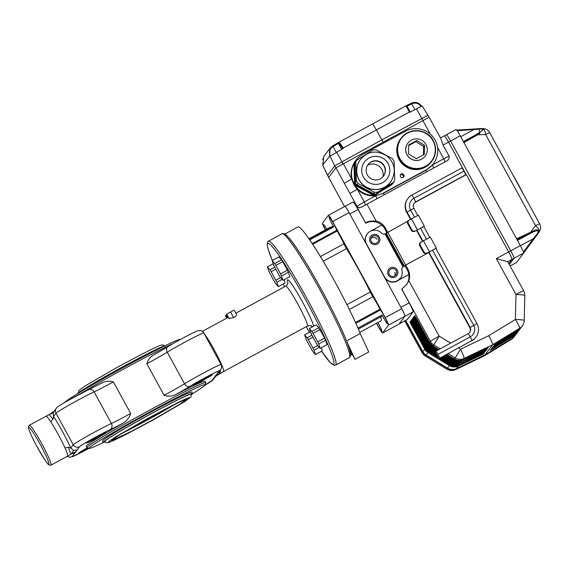 <?xml version="1.0" encoding="UTF-8"?>
<svg xmlns="http://www.w3.org/2000/svg" width="568" height="568" viewBox="0 0 568 568"><rect width="100%" height="100%" fill="white"/><g stroke="black" fill="none" stroke-linecap="round" stroke-linejoin="round"><path stroke-width="0.85" d="M284.916 234.023L297.959 226.944A68.92 6.362 61.5 0 1 325.471 265.043A68.92 6.362 61.5 0 1 360.219 333.544L346.523 340.97M360.219 333.544L368.738 351.968L355.028 359.402L346.643 341.269M349.533 349.363L355.028 359.402M103.624 442.394A66.172 2.769 -28.7 0 1 89.24 448.365L87.117 447.747A67.741 2.84 -28.7 0 1 87.01 447.669A67.741 2.84 -28.7 0 1 150.563 409.656A67.741 2.84 -28.7 0 1 205.85 382.605L205.098 381.235A67.741 2.84 -28.7 0 0 175.356 394.753A28.194 1.179 -28.7 0 0 189.989 386.297A18.794 0.788 -28.7 0 1 208.818 375.746A18.794 0.788 -28.7 0 1 219.163 370.989L215.442 375.924L223.671 371.458C224.026 370.797 223.125 368.057 220.98 363.25A22.713 2.095 -118.5 0 0 206.66 337.094L204.026 333.402M226.76 314.324L228.599 317.697M228.379 317.81A22.713 2.095 -118.5 0 0 227.903 317.569L226.533 314.445M229.103 318.605L233.661 317.562C235.635 316.525 236.615 315.545 236.6 314.629L234.144 310.135L230.587 311.96L226.689 314.189L229.096 318.605M67.684 456.076L71.582 453.825L71.106 453.619L71.582 453.825L75.913 451.61L79.626 446.682A18.794 0.788 -28.7 0 1 92.151 439.029A18.794 0.788 -28.7 0 1 110.135 429.607A4.7 4.054 -114.6 0 0 111.392 423.458L94.111 391.885A4.7 4.054 -114.6 0 0 88.643 389.648L67.94 400.582C59.903 405.211 56.033 407.739 56.338 408.165L53.108 412.95L53.52 416.479L53.065 419.035L50.673 421.704A22.713 2.095 61.5 0 1 64.993 447.861C67.145 452.668 68.039 455.408 67.684 456.076L71.582 453.825L73.577 450.346L77.17 449.941M45.894 416.266C46.37 415.826 47.968 417.636 50.673 421.704M205.85 382.605A67.741 2.84 -28.7 0 1 205.857 382.74L205.233 384.863A66.172 2.769 -28.7 0 1 192.453 393.759M79.243 394.384A67.741 2.84 -28.7 0 1 127.267 367.105A67.741 2.84 -28.7 0 1 173.453 343.377M87.01 447.669L86.258 446.299A67.741 2.84 -28.7 0 1 123.433 422.919C127.026 420.71 129.44 417.558 130.661 413.461L113.373 381.895C109.283 380.759 105.371 381.163 101.636 383.116L88.643 389.648M168.192 346.487A4.7 3.55 58.5 0 0 167.993 346.601A4.7 3.55 58.5 0 0 167.269 352.203A23.494 0.987 -28.7 0 1 146.835 363.74L164.117 395.314C168.107 396.585 171.856 396.393 175.356 394.753M146.835 363.74C147.957 359.778 150.201 356.846 153.566 354.95L167.993 346.601C175.832 341.808 192.438 332.784 197.266 330.959L200.17 330.512C200.298 329.852 204.444 332.82 203.777 332.947L221.066 364.514A23.494 0.987 -28.7 0 0 207.199 371.053A23.494 0.987 -28.7 0 0 184.55 383.769A23.494 0.987 -28.7 0 1 164.117 395.314M64.525 402.549A66.172 2.769 -28.7 0 1 126.416 365.856A66.172 2.769 -28.7 0 1 180.319 339.359L180.525 339.423M89.24 448.365A66.172 2.769 -28.7 0 1 151.216 411.154A66.172 2.769 -28.7 0 1 205.233 384.863M103.284 442.33L102.531 440.96A50.907 2.13 -28.7 0 1 102.63 440.683A50.907 2.13 -28.7 0 1 150.286 412.389A50.907 2.13 -28.7 0 1 191.835 392.069L192.58 393.439A50.907 2.13 151.3 0 0 146.906 416.017A50.907 2.13 151.3 0 0 103.284 442.33A50.907 2.13 151.3 0 0 104.966 442.018M67.194 456.367L69.395 457.212L72.292 456.764L89.041 448.308A18.794 0.788 -28.7 0 1 72.2 456.537L75.913 451.61M96.745 436.87A10.962 0.461 -28.7 0 1 105.698 432.489A10.962 0.461 -28.7 0 1 96.297 438.162A10.962 0.461 -28.7 0 1 86.464 443.026A10.962 0.461 -28.7 0 1 96.745 436.87M88.587 448.173A10.962 0.461 -28.7 0 1 79.03 452.881A10.962 0.461 -28.7 0 1 87.344 447.811M203.379 379.026A10.962 0.461 -28.7 0 1 212.326 374.653A10.962 0.461 -28.7 0 1 202.932 380.319A10.962 0.461 -28.7 0 1 193.092 385.182A10.962 0.461 -28.7 0 1 203.379 379.026M215.442 375.924L211.729 380.851A18.794 0.788 -28.7 0 1 205.048 385.161L213.227 379.559A4.7 4.672 37 0 1 211.729 380.851M225.901 315.474L225.482 315.865L226.731 318.144M225.61 315.701L226.902 318.059M226.206 315.091L225.851 315.382L227.221 317.881M225.972 315.219L227.377 317.796M226.149 314.984L227.612 317.668L226.149 314.984M226.689 314.189L229.145 318.676M230.587 311.96L233.661 317.562M234.144 310.142L236.6 314.629M53.065 419.035C50.083 416.131 49.025 414.534 49.899 414.228L53.953 411.331M49.899 414.228L53.108 412.95M74.649 453.285L71.106 453.619M71.582 453.825C70.588 453.91 69.566 451.723 68.515 447.25L70.808 448.053L73.577 450.346M64.993 447.861L68.515 447.25M223.671 371.458L215.684 376.3L213.227 379.559M215.613 376.392L214.186 377.592M219.354 373.709L219.731 373.503M220.526 363.527L220.98 363.25M218.929 371.5L219.667 373.495L220.632 369.74M206.66 337.094L206.17 337.321M216.706 374.248L218.226 372.935M126.437 430.729A33.675 1.413 151.3 0 0 170.336 406.695M165.941 345.337A50.907 2.13 151.3 0 0 120.608 367.972A50.907 2.13 151.3 0 0 77.113 393.965M122.61 433.008A39.547 1.654 151.3 0 0 174.312 404.7M191.21 394.192A49.338 2.066 151.3 0 0 146.942 416.074A49.338 2.066 151.3 0 0 104.654 441.577L106.862 442.862C108.928 442.848 112.94 440.953 127.878 433.441L153.864 419.553L184.486 401.746L190.933 396.989L191.21 394.192M191.416 394.689A50.907 2.13 151.3 0 0 192.488 393.716A50.907 2.13 151.3 0 0 192.58 393.439M395.101 275.643L394.98 272.228M376.946 239.284C375.604 237.388 373.744 236.948 371.365 237.971M455.962 129.554A7.831 0.724 -118.5 0 1 455.99 129.532A7.831 0.724 -118.5 0 1 460.201 135.787L450.601 140.992A7.831 0.724 -118.5 0 0 446.391 134.744A7.831 0.724 61.5 0 1 450.601 140.992L510.724 250.8L508.665 251.915L466.207 174.355L508.665 251.915A7.831 0.724 61.5 0 1 511.945 259.413L508.786 263.609L511.945 259.413L507.721 261.706L496.333 258.61L508.665 251.915A7.831 0.724 61.5 0 1 511.945 259.413L514.005 258.298A7.831 0.724 -118.5 0 0 510.724 250.8A7.831 0.724 61.5 0 1 514.005 258.298L509.297 264.539L514.005 258.298L523.604 253.094A7.831 0.724 -118.5 0 0 520.323 245.596L516.582 238.773L533.437 230.977C537.889 228.002 540.786 230.999 536.37 235.77L523.618 253.058L533.821 239.227L533.267 238.745L535.908 235.464L536.37 235.77L539.032 232.149A7.831 3.195 -143.6 0 0 535.525 225.638L539.6 223.742A7.831 7.831 0 0 1 539.032 232.149A7.831 3.195 -143.6 0 1 539.032 232.156L536.391 235.734M455.99 129.532L446.391 134.744A7.831 0.724 61.5 0 1 446.391 134.744A7.831 0.724 -118.5 0 0 446.37 134.758L444.339 135.858A7.831 0.724 61.5 0 0 444.311 135.88A7.831 0.724 61.5 0 1 444.339 135.858A7.831 0.724 61.5 0 1 448.55 142.106L462.373 167.759M344.52 206.546L328.638 177.464L344.549 206.532M355.88 160.325A21.925 21.818 37 0 0 383.911 192.744L426.412 169.69A21.925 21.818 37 0 0 432.425 136.235A21.925 21.818 37 0 0 405.367 131.251L362.867 154.304A21.925 21.818 37 0 0 355.88 160.325L355.497 160.829A21.925 21.818 37 0 0 351.713 178.977L344.385 183.329L335.894 167.83L328.638 177.464M335.894 167.83L429.131 117.221L440.896 138.698L443.061 145.081L449.075 156.065C449.444 158.87 448.116 160.779 445.099 161.781L366.956 204.168L376.193 221.044C370.066 220.838 366.559 221.534 365.671 223.117L358.06 209.521A9.4 0.866 -118.5 0 0 353.005 202.016A9.4 0.866 -118.5 0 0 352.976 202.045M507.721 261.706A9.4 0.391 -28.7 0 1 507.756 261.72L523.646 290.745A9.4 0.391 -28.7 0 0 515.978 294.501L496.333 258.61M407.299 319.493A9.4 0.866 -118.5 0 0 407.341 319.486A9.4 0.866 -118.5 0 0 407.362 319.464L399.141 323.923A9.4 0.866 -118.5 0 0 399.141 323.923L404.87 316.319L413.099 311.853A9.4 0.866 -118.5 0 0 409.166 302.858L401.647 289.133L406.766 284.433L408.818 280.635A14.094 14.022 37 0 0 407.888 269.196L405.637 265.079L403.017 266.974A3.131 3.117 37 0 0 402.371 267.599M409.166 302.858L400.937 307.324L349.838 213.98L358.06 209.521M491.384 349.008L491.611 349.519L513.983 335.901L512.116 338.372L485.051 354.851L456.466 368.561A9.4 9.351 -143 0 1 447.499 368.092L426.121 355.021A9.4 9.351 -143 0 1 422.762 351.507L405.715 320.366L422.762 351.507A9.4 9.351 -143 0 0 426.121 355.021L447.499 368.092A9.4 9.351 -143 0 0 456.466 368.561L485.051 354.851L492.69 344.705L464.113 358.422L463.296 359.494L488.019 347.673M492.477 347.41A0.781 0.781 37 0 0 492.626 347.296L491.931 348.234A0.781 0.781 -143 0 1 491.71 348.425L493.904 346.473L492.591 347.325L492.953 347.744L514.935 334.63A9.4 9.351 37 0 0 517.533 332.287L514.935 334.637L491.142 349.185L490.376 350.2L491.611 349.519M494.053 345.458L494.288 345.969L516.269 332.862A9.4 9.351 37 0 0 518.868 330.512L516.269 332.862L493.904 346.473L516.269 332.862M493.975 345.514L493.265 346.459A0.781 0.781 -143 0 1 493.052 346.65L495.246 344.698L517.611 331.087A9.4 9.351 37 0 0 520.203 328.737L521.041 327.573A9.4 9.351 -143 0 1 517.995 330.576L495.623 344.194L495.395 343.683M513.948 337.037L514.715 336.022A9.4 9.351 -143 0 1 512.116 338.372L484.909 355.043L456.324 368.753A9.4 9.351 -143 0 1 447.357 368.284L425.979 355.213A9.4 9.351 -143 0 1 422.62 351.691L405.524 320.466L422.62 351.691A9.4 9.351 37 0 0 425.979 355.213L447.357 368.284A9.4 9.351 37 0 0 456.324 368.753L484.909 355.043L511.974 338.563L484.909 355.043L484.284 355.866L511.349 339.387A9.4 9.351 37 0 0 513.948 337.037L511.974 338.563A9.4 9.351 37 0 0 514.565 336.213A9.4 9.351 -143 0 1 511.974 338.563L512.116 338.372A9.4 9.351 -143 0 0 514.715 336.022L516.575 333.551A9.4 9.351 -143 0 1 513.983 335.901L513.735 335.368M485.704 348.745L485.959 349.434L487.465 348.631L488.231 347.616L486.918 348.17L463.296 359.494C460.236 360.857 457.247 360.708 454.329 359.033A9.4 9.351 37 0 0 463.296 359.494L463.289 359.501M484.369 350.52L484.625 351.209L486.13 350.406A0.781 0.781 -143 0 1 485.15 350.151M483.034 352.295L483.283 352.984L485.576 351.074M481.692 354.07L481.948 354.759L483.453 353.956A0.781 0.781 -143 0 1 482.473 353.701M407.362 319.464L413.099 311.853M485.959 349.434L461.961 361.269L486.677 349.448M482.899 353.495L459.285 364.819L484.042 352.991M494.032 345.436L517.604 331.087M491.355 348.986L514.935 334.637M406.454 284.831A14.094 14.022 37 0 0 408.768 274.585L397.139 280.897A9.4 9.351 37 0 1 383.741 275.608M405.637 265.079L428.712 252.561L405.687 265.015L403.067 266.91A3.131 3.117 -143 0 0 401.867 270.212A9.4 9.351 -143 0 1 384.5 276.992L366.466 244.048A9.4 9.351 -143 0 1 367.184 233.931L367.091 234.059A9.4 9.351 37 0 0 367.283 245.554M381.668 225.127A14.094 14.022 37 0 0 365.572 223.245M387.582 232.106L385.345 228.016A14.094 14.022 37 0 0 376.193 221.044M458.575 347.985L460.584 349.214L488.75 335.702C491.441 340.722 492.754 343.725 492.69 344.705L519.763 328.233L518.946 329.312A9.4 9.351 37 0 0 521.545 326.962L518.946 329.312L496.581 342.923L518.946 329.312M384.003 275.941A9.4 9.351 37 0 0 397.231 280.769L408.868 274.458A14.094 14.022 37 0 0 407.32 269.956L404.892 265.533M403.869 174.795A1.96 1.945 37 0 0 400.589 174.546A1.96 1.945 37 0 0 400.98 177.28A1.96 1.945 37 0 0 403.869 174.795M386.829 232.532L384.77 228.776A14.094 14.022 37 0 0 381.81 225.042L370.932 230.949M365.586 204.913L362.604 206.596A9.4 0.391 -28.7 0 1 366.956 204.168L365.586 204.913L364.273 201.917L375.654 195.74L383.528 193.248L426.028 170.194L432.397 164.961A21.925 21.818 37 0 0 433.015 164.173L433.398 163.669M362.604 206.596L359.246 207.867L356.654 206.645L356.938 206.269L344.385 183.329M343.228 163.477L351.713 178.977L353.814 184.444A21.925 21.818 37 0 0 375.654 195.74L376.967 198.736L433.711 167.958L432.397 164.961L443.785 158.784L437.537 147.382M396.152 270.673A3.919 3.898 37 0 0 389.598 270.176A3.919 3.898 37 0 0 390.379 275.643A3.919 3.898 37 0 0 396.152 270.673M400.227 278.192L400.277 278.128A9.4 9.351 -143 0 1 384.55 276.935L366.509 243.991A9.4 9.351 -143 0 1 367.233 233.867L367.184 233.931A9.4 9.351 37 0 0 367.084 245.042M378.118 237.729A3.919 3.898 37 0 0 371.564 237.232A3.919 3.898 37 0 0 372.345 242.699A3.919 3.898 37 0 0 378.118 237.729M359.246 207.867A3.131 3.117 -143 0 1 356.938 206.269L364.273 201.917L357.286 189.158L349.959 193.511M403.287 177.322A1.96 1.945 37 0 0 400.305 175.079M423.671 226.554L414.967 231.183C413.27 232.035 411.942 231.538 410.976 229.706L407.973 224.211C406.958 222.457 407.284 221.115 408.96 220.199L409.443 219.922M409.613 219.816L408.96 220.199M410.976 229.706L411.559 229.365L408.555 223.877C407.505 221.981 407.987 220.554 409.997 219.596L409.713 219.759M423.004 251.667L423.586 251.326C424.637 253.278 426.121 253.683 428.038 252.54L426.994 253.143C425.297 253.995 423.962 253.505 423.004 251.667L420 246.178C418.985 244.417 419.312 243.083 420.98 242.167L421.47 241.883M411.559 229.365C412.609 231.318 414.093 231.723 416.01 230.58L414.967 231.183M423.586 251.326L420.583 245.837C419.532 243.942 420.015 242.515 422.024 241.563L421.733 241.719M421.633 241.783L420.98 242.167M423.849 226.575L416.01 230.58M422.024 241.563L430.374 237.154L436.387 248.138L435.876 248.535M407.753 221.165L385.005 233.931A3.131 3.117 -143 0 1 381.575 233.15A9.4 9.351 -143 0 0 367.233 233.867M370.584 236.444A5.169 5.14 -143 0 1 378.572 236.217A5.169 5.14 -143 0 1 378.842 242.671M388.618 269.388A5.169 5.14 -143 0 1 396.613 269.161A5.169 5.14 -143 0 1 396.876 275.615M372.26 234.996A5.169 5.14 -143 0 1 378.863 242.635A5.169 5.14 -143 0 1 371.642 243.629A5.169 5.14 -143 0 1 372.26 234.996M390.294 267.94A5.169 5.14 -143 0 1 396.897 275.579A5.169 5.14 -143 0 1 389.676 276.573A5.169 5.14 -143 0 1 390.294 267.94M409.997 219.596L418.346 215.194L424.36 226.178M426.994 253.143L435.699 248.514M428.038 252.54L436.387 248.138M514.459 177.827A40.726 3.756 61.5 0 1 517.881 183.954A40.726 3.756 61.5 0 1 521.225 190.188M463.573 141.95L476.921 134.297L477.567 134.801L463.935 142.611L516.582 238.773M479.946 133.274L477.567 134.801L485.64 134.524A7.831 2.932 -91.9 0 0 482.58 128.567L479.044 128.688L479.946 133.274L479.328 132.905L479.775 132.671L479.3 132.919M476.921 134.297L483.105 129.909C482.161 128.993 480.379 128.773 477.759 129.256L457.141 130.739M479.328 132.905L463.367 141.567M460.698 136.696L473.57 129.71L473.499 129.042L456.658 130.093L479.03 128.688L477.78 128.758L477.759 129.256M535.908 235.464C537.733 233.526 538.478 231.858 538.152 230.445L533.345 231.787L533.437 230.977M489.701 132.678L485.64 134.524L535.525 225.638L530.803 232.042L530.902 232.908L516.979 239.49M516.532 262.473L510.085 265.973L516.504 262.494A7.831 0.724 -118.5 0 0 516.504 262.494A7.831 0.724 -118.5 0 0 516.532 262.473L523.604 253.094M460.201 135.787L463.935 142.611M517.476 240.399L533.345 231.787M512.087 173.496A33.988 3.138 61.5 0 1 523.937 195.136M440.477 137.946L444.339 135.858A7.831 0.724 61.5 0 1 448.55 142.106L466.136 174.632M443.061 145.081L450.601 140.992L510.724 250.8L520.323 245.596M338.521 142.454L338.748 142.355C339.692 142.632 341.169 144.513 343.171 147.992L343.37 148.347L329.546 156.505L330.157 148.071L332.685 145.877L338.436 142.504A0.781 0.745 54.1 0 1 338.521 142.454L338.748 142.355A0.781 0.767 88.1 0 0 338.436 143.413L333.054 146.53C329.625 148.837 328.631 151.919 330.065 155.767L330.1 155.845M323.817 156.484L322.809 165.465L327.566 175.349L334.694 165.87L381.859 139.856L427.931 115.261L422.166 105.925L409.635 112.4L409.443 112.045L376.364 129.937C374.163 126.039 372.814 124.08 372.324 124.065L338.436 142.504A0.781 0.745 54.1 0 0 338.237 143.484M406.283 105.747L411.182 103.298C415.421 101.537 418.872 102.488 421.548 106.138C418.808 102.467 415.357 101.516 411.189 103.291L411.665 103.887L407.029 106.202L410.245 112.073L409.443 112.045L405.978 105.889A0.781 0.781 -28.8 0 1 407.029 106.202M406.014 105.84L406.014 105.84A0.781 0.774 78.3 0 1 406.226 105.762L406.226 105.762A0.781 0.774 78.3 0 1 407.064 106.152M372.352 124.044L405.985 105.847L411.182 103.298L411.658 103.887C415.385 102.304 418.481 103.142 420.952 106.393M342.646 148.738L343.171 147.992L376.364 129.937L381.859 139.856L427.917 115.304M328.694 177.415L335.823 167.929L334.694 165.87L381.859 139.856L382.988 141.915M328.687 177.401L327.58 175.313L334.694 165.87L329.937 155.987M423.458 154.865L423.643 146.452L415.854 141.688L408.704 145.564M408.513 153.985L416.308 158.749L424.303 154.411L424.502 145.309L416.713 140.544L408.719 144.883L408.513 153.985M423.643 146.452L424.502 145.309M415.854 141.688L416.713 140.544M407.05 154.78A10.806 10.749 37 0 0 425.141 156.15A10.806 10.749 37 0 0 425.972 144.513A10.806 10.749 37 0 0 407.881 143.143A10.806 10.749 37 0 0 407.05 154.78M399.098 159.58A19.184 19.085 37 0 0 431.211 162.022L431.765 161.284A19.184 19.085 -143 0 1 399.652 158.848A19.184 19.085 -143 0 1 401.122 138.187A19.184 19.085 -143 0 1 433.235 140.623A19.184 19.085 -143 0 1 431.765 161.284C436.302 154.702 436.792 147.815 433.235 140.623C428.506 129.838 410.096 126.217 401.122 138.187L400.568 138.919A19.184 19.085 37 0 0 399.098 159.58M407.852 143.172A10.806 10.749 37 0 0 407.831 143.207A10.806 10.749 37 0 0 409.99 158.294A10.806 10.749 37 0 0 425.091 156.214A10.806 10.749 37 0 0 425.12 156.186M355.248 161.972A3.131 3.117 37 0 0 354.425 164.188L355.036 182.662A3.131 3.117 37 0 0 356.683 185.317L373.006 194.107A3.131 3.117 37 0 0 376.13 194.022L391.842 184.337A3.131 3.117 37 0 0 392.871 183.301M392.694 183.563L392.211 184.195A3.131 3.117 -143 0 1 391.366 184.969L391.842 184.337M354.425 164.188L353.942 164.826A3.131 3.117 -143 0 1 354.567 162.853L355.05 162.214M356.683 185.317L356.207 185.956A3.131 3.117 -143 0 1 354.553 183.294L355.036 182.662M376.13 194.022L375.654 194.654A3.131 3.117 -143 0 1 372.53 194.739L373.006 194.107M383.123 164.677L383.031 164.798A10.572 10.515 37 0 0 382.512 164.209L382.605 164.081M376.825 161.092L376.797 161.134A10.572 10.515 37 0 0 376.023 161.021L376.023 161.021M380.311 162.27L380.233 162.42A10.572 10.515 37 0 0 379.545 162.043L379.637 161.923M356.207 185.956L372.53 194.739M353.942 164.826L354.553 183.294M375.654 194.654L391.366 184.969M367.617 165.238A10.572 10.515 -143 0 1 382.946 176.79M374.383 192.282L377.507 192.197L393.219 182.513L394.298 181.362L394.689 179.765L394.078 161.298L392.431 158.635L376.108 149.845L372.984 149.938L356.406 160.417L355.795 162.363L356.406 180.837L358.06 183.492L374.383 192.282L373.389 193.596A3.131 3.117 -143 0 0 376.513 193.511L392.225 183.826L393.219 182.513M394.05 181.767L393.07 183.052A3.131 3.117 -143 0 1 392.225 183.826M355.795 162.363L354.808 163.683A3.131 3.117 -143 0 1 355.426 161.71L356.399 160.417M358.06 183.492L357.066 184.813A3.131 3.117 -143 0 1 355.412 182.15L356.406 180.837M367.993 164.684A9.635 9.585 -143 0 1 380.12 162.164A9.635 9.585 -143 0 1 383.379 176.279M367.297 165.785A9.635 9.585 37 0 0 370.613 178.43A9.635 9.585 37 0 0 383.471 176.151A9.635 9.585 37 0 0 381.547 162.704A9.635 9.585 37 0 0 367.297 165.785M357.066 184.813L373.389 193.596M354.808 163.683L355.412 182.15M392.041 179.644A18.794 18.701 -143 0 1 390.5 182.044L390.408 182.172A18.794 18.701 -143 0 1 364.145 185.793A18.794 18.701 -143 0 1 360.389 159.551L360.481 159.423C368.135 150.776 377.159 149.782 387.568 156.427C394.519 163.13 396.01 170.869 392.048 179.637L390.5 182.044A18.794 18.701 -143 0 1 364.237 185.665A18.794 18.701 -143 0 1 360.481 159.423M333.224 226.099L309.212 239.128L333.224 226.099L333.778 226.845A7.909 0.731 61.5 0 1 329.042 216.713A7.909 0.731 61.5 0 1 333.04 222.571A7.909 0.731 61.5 0 1 336.632 230.381M355.483 322.482L379.949 309.212L380.255 310.057A7.909 0.731 61.5 0 1 384.706 316.944A7.909 0.731 61.5 0 1 387.71 323.938A7.909 0.731 61.5 0 1 387.681 323.959A7.909 0.731 61.5 0 1 382.051 315.006L382.427 315.993L358.365 329.042L382.427 315.993M330.839 227.399A53.257 4.913 -118.5 0 0 330.107 227.328L308.978 238.787M379.949 309.212A12.531 1.157 -118.5 0 0 372.892 296.702A4.7 0.433 61.5 0 1 370.251 292.023A53.257 4.913 -118.5 0 0 346.487 248.621A4.7 0.433 61.5 0 1 343.938 243.821A12.531 1.157 -118.5 0 0 337.122 230.999L312.677 244.261M398.992 324.079A7.831 0.724 -118.5 0 0 399.02 324.072A7.831 0.724 -118.5 0 0 399.048 324.051L404.97 316.191A7.831 0.724 -118.5 0 0 401.69 308.694L349.086 212.609A7.831 0.724 -118.5 0 0 344.868 206.354A7.831 0.724 -118.5 0 0 344.847 206.376M376.492 323.334L378.359 326.742A7.831 0.724 -118.5 0 0 382.569 332.997L388.519 325.116A7.831 0.724 -118.5 0 0 385.239 317.618L332.635 221.534A7.831 0.724 -118.5 0 0 328.418 215.279A7.831 0.724 -118.5 0 0 328.396 215.3L322.475 223.16A7.831 0.724 -118.5 0 0 325.35 229.905M399.02 324.072L382.569 332.997A7.831 0.724 -118.5 0 0 382.598 332.976L399.048 324.051M325.492 229.827A7.909 0.731 61.5 0 1 323.306 224.317A7.909 0.731 61.5 0 1 326.735 229.152M336.632 230.416L337.122 230.999M380.255 310.057L355.845 323.291L380.255 310.057M359.757 332.408L380.887 320.948A53.257 4.913 -118.5 0 0 380.723 316.909M377.883 322.574A7.909 0.731 61.5 0 1 381.952 331.563A7.909 0.731 61.5 0 1 376.641 323.256M436.849 355.39L438.83 358.394L435.265 351.812L436.849 355.39M414.051 203.379A4.7 4.672 37 0 1 415.407 202.272L415.677 201.903L413.937 198.289L411.921 195.044A12.531 12.468 37 0 0 407.93 198.481L407.654 198.85A12.531 12.468 37 0 0 406.695 212.34L410.508 219.312M407.93 198.481A12.531 12.468 37 0 0 406.965 211.97L410.87 219.106M461.706 168.256L461.976 167.887L463.992 171.138L413.937 198.289A8.612 8.57 37 0 0 410.529 209.933L414.455 217.09M463.992 171.138L465.739 174.752L415.677 201.903A4.7 4.672 37 0 0 413.823 208.25L417.743 215.414M416.536 230.324L422.535 241.272M428.563 252.284L469.821 327.644A4.7 4.672 -143 0 1 469.594 332.514M416.905 230.118L422.897 241.066M428.925 252.078L470.091 327.274A4.7 4.672 -143 0 1 468.238 333.622L436.004 351.109L438.02 354.354L439.76 357.975L439.483 358.337L471.994 340.488L470.254 336.874L438.02 354.354M420.483 228.102L426.476 239.05M432.504 250.062L473.662 325.23A8.612 8.57 -143 0 1 470.254 336.874L468.238 333.622M423.756 226.391L429.763 237.374M435.777 248.358L476.95 323.554A12.531 12.468 -143 0 1 471.994 340.488L439.483 358.337M475.991 337.044L475.714 337.413A12.531 12.468 -143 0 1 471.717 340.85M435.727 351.471L436.004 351.109M411.921 195.044L461.976 167.887M465.739 174.752L465.462 175.114L465.739 174.752M415.407 202.272L465.462 175.114M272.157 260.613L279.016 256.892L281.55 259.839A11.275 1.044 61.5 0 1 282.722 261.699L275.863 265.419A11.275 1.044 61.5 0 0 274.699 263.559L272.157 260.613L273.627 264.972A11.275 1.044 61.5 0 0 274.621 267.066L279.279 275.565A11.275 1.044 61.5 0 0 280.443 277.425L282.985 280.379L281.515 276.012A11.275 1.044 61.5 0 0 280.521 273.918L275.863 265.419M281.55 259.839L274.699 263.559M282.722 261.699L287.373 270.198L280.521 273.918M287.373 270.198A11.275 1.044 61.5 0 1 288.366 272.292L281.515 276.012M288.366 272.292L289.836 276.659L282.985 280.379M275.778 269.175L271.135 271.689A11.275 1.044 61.5 0 0 269.97 269.828L267.429 266.882L268.898 271.248A11.275 1.044 61.5 0 0 269.892 273.343L274.55 281.842A11.275 1.044 61.5 0 0 275.714 283.702L278.256 286.648L276.786 282.282A11.275 1.044 61.5 0 0 275.792 280.194L271.135 271.689M274.727 267.251L269.97 269.828M280.585 277.589L275.792 280.194M282.133 279.385L276.786 282.282M284.05 279.797L285.108 282.935L278.256 286.648M273.215 263.744L267.429 266.882M312.975 337.115L308.332 339.636A11.275 1.044 61.5 0 0 307.167 337.775L304.633 334.829L306.095 339.195A11.275 1.044 61.5 0 0 307.089 341.283L311.747 349.781A11.275 1.044 61.5 0 0 312.911 351.642L315.453 354.595L313.983 350.229A11.275 1.044 61.5 0 0 312.989 348.134L308.332 339.636M311.924 335.191L307.167 337.775M317.782 345.536L312.989 348.134M319.33 347.325L313.983 350.229M321.254 347.737L322.304 350.875L315.453 354.595M310.412 331.691L304.633 334.829M309.361 328.553L316.213 324.832L318.747 327.779A11.275 1.044 61.5 0 1 319.919 329.646L313.06 333.359A11.275 1.044 61.5 0 0 311.896 331.499L309.361 328.553L310.824 332.919A11.275 1.044 61.5 0 0 311.818 335.006L316.475 343.512A11.275 1.044 61.5 0 0 317.647 345.372L320.182 348.319L318.712 343.952A11.275 1.044 61.5 0 0 317.718 341.865L313.06 333.359M318.747 327.779L311.896 331.499M319.919 329.646L324.569 338.145L317.718 341.865M324.569 338.145A11.275 1.044 61.5 0 1 325.563 340.232L318.712 343.952M325.563 340.232L327.033 344.599L320.182 348.319M351.997 353.857L350.634 354.595L352.004 353.871M352.217 354.262L350.634 355.121L352.217 354.262M235.834 313.209L285.718 286.151A22.713 2.095 61.5 0 1 298.392 305.115A22.713 2.095 61.5 0 1 307.373 326.075L223.6 371.522M49.835 414.221L29.358 425.212A22.713 2.095 61.5 0 1 42.032 444.176A22.713 2.095 61.5 0 1 51.021 465.135L67.62 456.132M284.099 234.492A68.92 6.362 61.5 0 1 322.702 291.924A68.92 6.362 61.5 0 1 349.796 355.596M79.626 446.682A4.7 4.672 -143 0 1 73.258 444.794L70.808 448.053A27.413 2.528 61.5 0 0 53.52 416.479L55.976 413.22L73.258 444.794A23.494 0.987 -28.7 0 1 88.92 435.23A23.494 0.987 -28.7 0 1 111.392 423.458A23.494 0.987 -28.7 0 0 130.661 413.461M56.338 408.165A4.7 4.672 -143 0 0 55.976 413.22A23.494 0.987 -28.7 0 1 71.632 403.656A23.494 0.987 -28.7 0 1 94.111 391.885A23.494 0.987 -28.7 0 0 113.373 381.895M203.777 332.947A23.494 0.987 -28.7 0 0 189.911 339.486A23.494 0.987 -28.7 0 0 167.269 352.203L184.55 383.769A4.7 3.55 -121.5 0 0 189.989 386.297M57.837 406.873A18.794 0.788 -28.7 0 1 70.361 399.226A18.794 0.788 -28.7 0 1 88.338 389.804M123.433 422.919A28.194 1.179 -28.7 0 1 110.135 429.607M167.808 346.721A28.194 1.179 -28.7 0 1 153.566 354.95M28.677 427.385A21.144 1.952 61.5 0 1 45.007 453.704A21.144 1.952 61.5 0 1 42.777 456.665A21.144 1.952 61.5 0 1 28.677 427.385M282.133 233.746A70.482 6.504 61.5 0 1 321.46 292.598A70.482 6.504 61.5 0 1 349.348 357.655L335.638 365.096A70.482 6.504 61.5 0 0 307.749 300.039A70.482 6.504 61.5 0 0 268.423 241.187L282.133 233.746C281.472 233.313 285.605 233.675 285.683 234.549L289.226 238.162C301.935 252.497 335.894 313.479 346.515 340.963C348.993 347.126 350.357 351.556 350.612 354.262L350.321 356.597L349.348 357.655M287.976 282.864A27.413 2.528 61.5 0 1 287.507 279.861A27.413 2.528 61.5 0 1 300.358 298.115A27.413 2.528 61.5 0 1 313.721 326.188M312.237 326.99A27.413 2.528 61.5 0 1 311.363 325.975M272.342 260.513A68.92 6.362 61.5 0 1 267.592 243.487A68.92 6.362 61.5 0 1 316.916 321.282A68.92 6.362 61.5 0 1 321.573 351.272L330.242 362.583L334.211 365.33L335.638 365.096M306.202 326.714L309.454 332.209A68.92 6.362 61.5 0 1 306.209 326.706M284.554 286.783A68.92 6.362 61.5 0 1 283.162 283.986L284.547 286.783M67.322 456.296A4.7 4.672 37 0 0 72.2 456.537M219.163 370.989A4.7 4.672 37 0 0 220.661 369.704L218.19 372.977M515.07 333.594L515.318 334.126A9.4 9.351 -143 0 0 517.909 331.776L518.364 331.123A9.4 9.351 -143 0 1 517.909 331.776L517.533 332.287M516.411 331.818L516.653 332.351A9.4 9.351 -143 0 0 519.251 330.001L519.699 329.348A9.4 9.351 -143 0 1 519.251 330.001L518.868 330.512M520.203 328.737L517.611 331.087L517.746 330.043M411.871 322.723L411.353 323.007L425.361 348.596A8.612 8.57 37 0 0 428.435 351.826L438.382 357.904M439.241 358.429L449.82 364.897A8.612 8.57 37 0 0 458.035 365.323L458.078 365.302M481.948 354.759L458.326 366.09A9.4 9.351 -143 0 1 449.366 365.622L427.988 352.55A9.4 9.351 -143 0 1 424.63 349.036L410.614 323.44L411.353 323.007L411.026 322.255L411.48 322.006M422.003 352.522A9.4 9.351 37 0 0 425.354 356.037L422.003 352.522L404.693 320.92L422.003 352.522L425.361 348.596M413.206 320.948L412.688 321.232L426.696 346.821A8.612 8.57 37 0 0 429.777 350.051L436.068 353.899M441.521 357.229L451.155 363.122A8.612 8.57 37 0 0 459.377 363.548L459.413 363.527M426.696 346.821L425.964 347.261L411.956 321.666L412.688 321.232L412.361 320.48L412.815 320.238M414.548 319.173L414.022 319.457L428.038 345.046A8.612 8.57 37 0 0 431.112 348.276L435.876 351.187M443.771 356.015L452.49 361.347A8.612 8.57 37 0 0 460.712 361.773L460.755 361.752M435.322 351.592L430.658 349A9.4 9.351 -143 0 1 427.306 345.486L413.291 319.89L414.022 319.457L413.696 318.705L414.15 318.463M412.311 319.408L426.923 345.99L428.038 345.046M415.882 317.398L415.364 317.682L429.373 343.271A8.612 8.57 37 0 0 432.454 346.501L438.113 349.966M446.015 354.794L453.832 359.572A8.612 8.57 37 0 0 462.047 359.998L462.089 359.977M437.239 350.435L432 347.226A9.4 9.351 -143 0 1 428.641 343.711L414.633 318.115L415.364 317.682L415.038 316.93L415.492 316.688M413.291 319.89L412.638 318.392L413.397 317.377L428.258 344.215L429.373 343.271M517.022 332.898A9.4 9.351 -143 0 1 516.575 333.551L517.022 332.898M491.71 348.425L492.953 347.744M493.052 346.65L494.288 345.969M495.154 343.86L494.387 344.875L495.623 344.194M486.648 349.462A0.781 0.781 37 0 0 486.89 349.391L461.961 361.269C458.894 362.632 455.912 362.476 452.994 360.808A9.4 9.351 37 0 0 461.961 361.269M486.89 349.391L486.13 350.406M484.625 351.209L460.62 363.044L485.647 351.038M483.283 352.984L459.285 364.819C456.225 366.183 453.236 366.026 450.317 364.358A9.4 9.351 37 0 0 459.285 364.819L459.278 364.826M483.971 353.012A0.781 0.781 37 0 0 484.22 352.941L482.906 353.488M484.22 352.941L483.453 353.956M458.035 365.323L458.326 366.09L455.699 369.576L484.284 355.866L511.349 339.387M449.82 364.897L446.739 369.108A9.4 9.351 37 0 0 455.699 369.576C452.639 370.94 449.65 370.783 446.732 369.115L425.354 356.044L446.739 369.108M428.435 351.826L425.354 356.037M429.777 350.051L429.323 350.775A9.4 9.351 -143 0 1 425.964 347.261L425.581 347.765L411.573 322.177L410.728 320.927L409.961 321.942L410.614 323.44M431.112 348.276L430.274 349.512A9.4 9.351 37 0 1 426.923 345.99L412.908 320.402L412.063 319.152L411.296 320.167L411.956 321.666M414.988 315.858L415.591 316.852L414.739 315.602L413.973 316.617L414.633 318.115M429.593 342.447L415.584 316.852L429.6 342.447A9.4 9.351 37 0 0 432.951 345.962L438.851 349.561L432.951 345.962L433.767 344.882A9.4 9.351 -143 0 1 430.409 341.361L429.6 342.44L432.951 345.962M408.818 280.635L439.206 336.142A9.4 0.391 151.3 0 0 430.409 341.361L401.746 289.005M436.6 350.783L431.616 347.737L428.258 344.222A9.4 9.351 37 0 0 431.616 347.737L432.454 346.501M453.832 359.572L453.378 360.297L445.142 355.27M462.047 359.998L462.345 360.765A9.4 9.351 -143 0 1 453.378 360.297L452.994 360.808L444.503 355.618L452.994 360.808M448.116 353.658L455.145 357.954L460.584 349.214A9.4 0.845 64.4 0 1 464.113 358.422A9.4 9.351 -143 0 1 455.145 357.954L454.329 359.033L446.753 354.396M460.712 361.773L461.003 362.54A9.4 9.351 -143 0 1 452.043 362.072L452.49 361.347M451.652 362.583C454.57 364.251 457.56 364.407 460.62 363.051L460.62 363.051A9.4 9.351 37 0 1 451.659 362.583L442.252 356.839L451.659 362.583L452.043 362.072L442.898 356.484M451.155 363.122L450.701 363.847L440.654 357.705M436.835 355.369L429.323 350.775L428.939 351.287L437.481 356.505M459.377 363.548L459.668 364.315A9.4 9.351 -143 0 1 450.701 363.847L450.317 364.358L440.008 358.053L450.317 364.358M430.274 349.512L435.535 352.721L430.274 349.512L426.923 345.997M428.939 351.287L425.581 347.772A9.4 9.351 37 0 0 428.939 351.287L437.488 356.512M483.808 351.926A0.781 0.781 37 0 0 484.788 352.181M440.214 348.823L433.767 344.882L439.206 336.142L450.672 343.15M488.75 335.702L515.424 319.464L515.978 294.501A9.4 0.774 1.3 0 1 524.796 295.466A9.4 9.4 0 0 0 523.646 290.745M524.228 320.48A9.4 9.351 -143 0 1 519.763 328.233A9.4 0.887 58.7 0 0 515.424 319.464A9.4 0.774 1.3 0 1 524.243 320.437L524.796 295.466M491.306 349.057L490.589 350.009A0.781 0.781 -143 0 1 490.376 350.2M486.485 348.376A0.781 0.781 37 0 0 487.465 348.631M407.32 269.956L407.888 269.196M409.961 321.942A0.781 0.781 37 0 0 411.026 322.255L411.36 321.808M411.296 320.167A0.781 0.781 37 0 0 412.361 320.48L412.702 320.032M412.638 318.392A0.781 0.781 37 0 0 413.696 318.705L414.036 318.257M413.973 316.617A0.781 0.781 37 0 0 415.038 316.93L415.371 316.482M365.671 223.117L356.654 206.645M430.232 134.034L422.741 120.352M445.099 161.781L443.785 158.784L449.075 156.065M384.77 228.776L385.345 228.016M426.412 169.69L426.028 170.194L426.611 171.784M383.911 192.744L383.528 193.248L384.117 194.838M408.555 223.877L407.973 224.211M420.583 245.837L420 246.178M403.791 266.456L385.75 233.512M403.067 266.91L385.005 233.931M404.217 265.888L386.183 232.944M405.687 265.015L387.646 232.071M429.422 251.752L423.416 240.768M417.402 229.791L411.388 218.808M533.437 231.73L530.902 232.908M523.419 252.093L533.267 238.745L520.394 245.731M342.483 148.447C340.658 145.294 339.316 143.619 338.436 143.413L341.652 149.278M338.372 142.554L332.692 145.869L333.054 146.53L332.685 145.877L330.164 148.078M323.213 164.912L323.036 164.542L330.065 155.767M336.185 152.252L333.054 146.53M414.796 109.61L411.665 103.887M416.415 108.736L422.826 120.302M336.568 152.047L342.951 163.627M322.823 165.43L328.709 177.372M432.979 140.75A18.872 18.779 37 0 0 400.362 139.863A18.872 18.779 37 0 0 416.046 168.511A18.872 18.779 37 0 0 432.979 140.75M377.507 192.197L376.513 193.511M388.192 177.038A14.094 14.022 37 0 0 375.313 156.306A14.094 14.022 37 0 0 363.832 177.72A14.094 14.022 37 0 0 388.192 177.038M333.778 226.845L309.738 239.888M357.954 328.077L382.051 315.006M323.227 261.237L346.487 248.621M320.43 256.573L343.938 243.821M346.949 304.668L370.251 292.023M349.334 309.482L372.892 296.702M332.635 221.534L349.086 212.609M385.239 317.618L401.69 308.694M388.519 325.116L404.97 316.191M413.823 208.25L406.695 212.34M476.95 323.554L469.821 327.644M202.371 331.364L227.882 317.526M268.423 241.187L267.713 241.798L267.159 244.538L268.288 249.643L272.328 260.52M71.291 454.024L72.299 453.441M220.661 369.704L221.484 368.014C221.57 365.721 221.435 364.55 221.066 364.514M29.358 425.212L28.79 425.702L28.514 427.995C29.451 431.644 32.241 437.8 36.885 446.462L45.227 460.478L48.223 464.326L49.146 465.064L51.021 465.135M285.718 286.151L287.145 284.923L287.976 282.36M311.789 326.252L311.789 326.252C312.286 325.649 310.81 325.592 307.373 326.075M164.905 346.146L162.704 344.861C160.63 344.875 156.626 346.778 141.688 354.283L115.702 368.178L85.079 385.977L78.796 390.535L78.356 393.532M186.978 398.367L186.481 399.403L180.042 404.104L153.346 419.589L131.172 431.467L112.634 440.2L110.455 440.264M184.714 400.042C184.422 399.645 168.341 407.306 146.906 419.127L118.968 435.244L113.089 439.256M189.13 397.593C189.35 397.493 187.831 397.706 177.315 402.882L146.643 419.028L115.297 437.104L108.651 441.648M399.126 323.938L407.341 319.486M446.746 354.396L454.329 359.033M431.609 347.737L436.593 350.783M413.646 317.633L428.258 344.222M460.62 363.051L485.612 351.059M410.976 321.183L425.581 347.772M344.982 206.369L353.005 202.016M494.6 344.684L495.317 343.739M524.243 320.437A9.4 9.4 0 0 1 522.354 325.883L521.545 326.962M473.499 129.042L477.78 128.758M539.6 223.742L489.715 132.635A7.831 7.831 0 0 0 482.58 128.567M323.036 164.542L322.624 163.506M322.454 159.402L322.652 158.692M323.803 156.498L330.178 148.042M427.931 115.261L429.01 117.228M455.699 369.576L484.284 355.866M328.418 215.279L344.868 206.354M336.646 230.374L312.244 243.608"/></g></svg>
